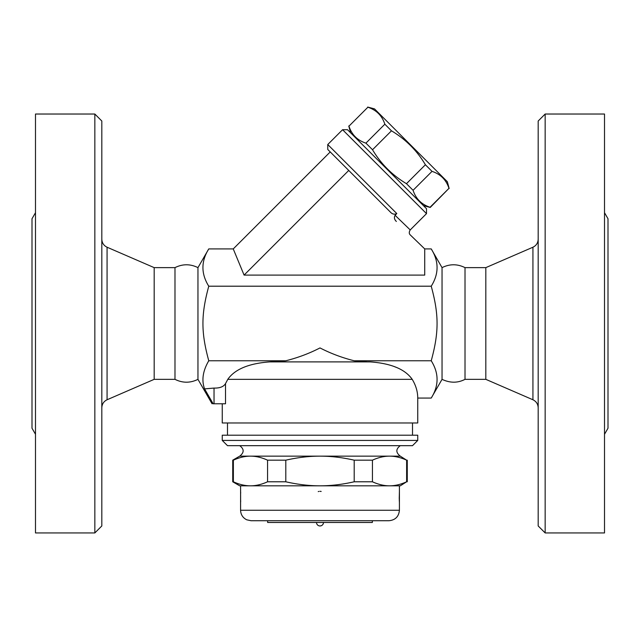 <?xml version="1.0" encoding="UTF-8"?>
<svg xmlns="http://www.w3.org/2000/svg" width="640" height="640" viewBox="0 0 640 640"><rect width="100%" height="100%" fill="white"/><g stroke="black" fill="none" stroke-linecap="round" stroke-linejoin="round"><path stroke-width="0.96" d="M545.16 532.944L538.184 525.96L538.184 121.016L545.16 114.032L545.16 532.944L604.512 532.944L604.512 114.032L545.16 114.032M604.512 434.264L608 428.216L608 218.76L604.512 212.712M538.184 407.768C538.008 404.064 536.256 401.392 532.928 399.76L532.928 247.224C536.264 245.592 538.016 242.928 538.184 239.216M465.016 379.344L465.016 267.632C457.36 263.832 449.704 263.832 442.04 267.632L442.04 379.344C450.088 383.12 457.752 383.12 465.016 379.344L485.816 379.344L485.816 267.632L532.928 247.224M485.816 379.344L532.928 399.76M442.04 379.344L431.232 398.064C439.008 385.632 439.008 373.208 431.232 360.776C439.008 332.256 439.008 314.72 431.232 286.2C439.008 273.776 439.008 261.344 431.232 248.92L424.728 248.92L410.256 234.904C408.96 233.696 408.944 232.032 410.216 229.928L395.072 215.288C393.92 217.52 394.352 219.568 396.36 221.448M424.728 248.92L424.728 275.096L244.088 275.096L233.248 248.92L208.768 248.92C200.992 261.344 200.992 273.776 208.768 286.2C200.992 314.72 200.992 332.256 208.768 360.776C202.832 370.896 201.432 380.264 204.568 388.888L213.144 403.776C211.704 403.776 211.704 403.776 213.144 403.776C211.704 403.776 211.704 403.776 213.144 403.776L214.032 403.776L214.032 388.072C219.776 388.232 223.6 386.752 225.512 383.616L227.784 379.344L225.512 383.616L225.512 403.776L214.032 403.776M395.072 215.288L396.792 213.56L327.76 144.528L342.576 129.712L426.504 213.64L410.216 229.928M426.504 213.64L426.504 208.704L347.512 129.712L342.576 129.712M423.416 205.624L430.232 207.448L448.984 188.336C446.192 179.808 440.536 174.152 432.016 171.368L425.4 164.752C416.96 150.568 405.648 139.256 391.464 130.816L384.848 124.2C382.064 115.68 376.408 110.024 367.88 107.232L348.952 126.168C351.736 134.696 357.392 140.352 365.92 143.136L372.528 149.752C380.976 163.928 392.288 175.24 406.464 183.688L413.08 190.296C415.864 198.824 421.52 204.48 430.048 207.264L430.232 207.448M348.952 126.168L367.88 107.232M367.704 107.056L374.512 108.88L447.336 181.704L449.16 188.512M430.048 207.264L448.984 188.336M413.08 190.296L432.016 171.368M406.464 183.688L425.4 164.752M372.528 149.752L391.464 130.816M365.92 143.136L384.848 124.2M244.088 275.096L348.744 170.448L327.76 149.464L390.312 212.016C392.248 214.184 394.408 214.696 396.792 213.56M233.248 248.92L330.232 151.928M431.232 286.2L208.768 286.2M197.96 379.344C190.304 383.144 182.64 383.144 174.984 379.344L174.984 267.632C182.64 263.832 190.304 263.832 197.96 267.632L197.96 379.344L212.064 403.776M174.984 379.344L154.184 379.344L154.184 267.632L107.072 247.224C103.736 245.592 101.984 242.928 101.816 239.216M154.184 379.344L107.072 399.76L107.072 247.224M101.816 407.768C101.992 404.064 103.744 401.392 107.072 399.76M94.84 532.944L101.816 525.96L101.816 121.016L94.84 114.032L94.84 532.944L35.488 532.944L35.488 114.032L94.84 114.032M35.488 434.264L32 428.216L32 218.76L35.488 212.712M222.256 403.776L222.256 422.976L417.744 422.976L417.744 398.064L431.232 398.064M412.216 379.344L227.784 379.344C234.872 369.224 248.872 363.408 269.784 361.888L370.216 361.888C391.128 363.408 405.128 369.224 412.216 379.344C415.88 385.4 417.72 391.64 417.744 398.064M396.448 367.432L393.328 366.2M204.568 388.888L214.032 388.072M269.784 361.888L285.792 360.776L208.768 360.776M412.512 435.2L412.512 422.976M417.744 435.2L222.256 435.2L222.256 440.432L417.744 440.432L417.744 435.2M222.256 440.432L227.488 445.672L412.512 445.672L417.744 440.432M400.288 445.672C395.72 449.08 395.72 452.568 400.288 456.144L239.712 456.144C244.28 452.568 244.28 449.08 239.712 445.672M400.288 456.144L406.632 460.176C400.696 457.472 394.992 456.128 389.536 456.144C384.072 456.128 378.376 457.472 372.432 460.176L354.2 460.176C342.32 457.472 330.92 456.128 320 456.144C309.08 456.128 297.68 457.472 285.8 460.176L267.568 460.176C261.624 457.472 255.928 456.128 250.464 456.144C245.008 456.128 239.304 457.472 233.368 460.176L232.728 460.176L232.728 481.784L233.368 481.784C239.304 484.488 245.008 485.832 250.464 485.816L239.712 485.816L232.728 481.784M233.368 460.176L233.368 481.784M267.568 460.176L267.568 481.784L285.8 481.784C297.68 484.488 309.08 485.832 320 485.816L250.464 485.816C255.928 485.832 261.624 484.488 267.568 481.784M285.8 460.176L285.8 481.784M406.632 481.784L400.288 485.816L389.536 485.816C394.992 485.832 400.696 484.488 406.632 481.784L406.632 460.176M320 485.816C330.92 485.832 342.32 484.488 354.2 481.784L372.432 481.784C378.376 484.488 384.072 485.832 389.536 485.816L320 485.816M354.2 460.176L354.2 481.784M372.432 460.176L372.432 481.784M240.616 502.136L240.584 485.816L250.464 485.816M389.536 485.816L399.416 485.816L399.416 510.256L240.584 510.256C240.768 514.64 242.824 517.824 246.744 519.8L251.056 520.728L388.944 520.728C395.304 520.104 398.8 516.616 399.416 510.256M399.232 498.728L399.416 491.312L399.392 502.36M240.688 500.92L240.664 501.336M318.232 491.592L318.824 491.432M319.904 491.32L321.176 491.44M399.256 499.496L399.416 502.656A1.744 1.744 -4.1 0 0 399.4 502.408M240.6 491.56L240.584 502.656A1.744 1.744 4.1 0 1 240.6 502.408M267.64 520.728L267.64 522.472L372.36 522.472L372.36 520.728M323.488 522.472C323.288 524.592 322.12 525.752 320 525.96A3.488 3.488 0 0 0 323.488 522.472M370.216 361.888L367.368 361.888L370.216 361.888M285.792 360.776C297.872 357.736 309.28 353.456 320 347.928C330.72 353.456 342.12 357.744 354.208 360.776L367.368 361.888M431.232 360.776L354.208 360.776M485.816 267.632L465.016 267.632M442.04 267.632L431.232 248.92M350.592 132.8L348.768 125.984M327.76 144.528L327.76 149.464M197.96 267.632L208.768 248.92M174.984 267.632L154.184 267.632M227.488 435.2L227.488 422.976M239.712 456.144L232.728 460.176M407.272 460.176L407.272 481.784M240.584 502.656L240.584 510.256M240.584 491.312L240.688 493.112M240.688 500.848L240.608 502.36M316.512 522.472A3.488 3.488 0 0 0 320 525.96"/></g></svg>

